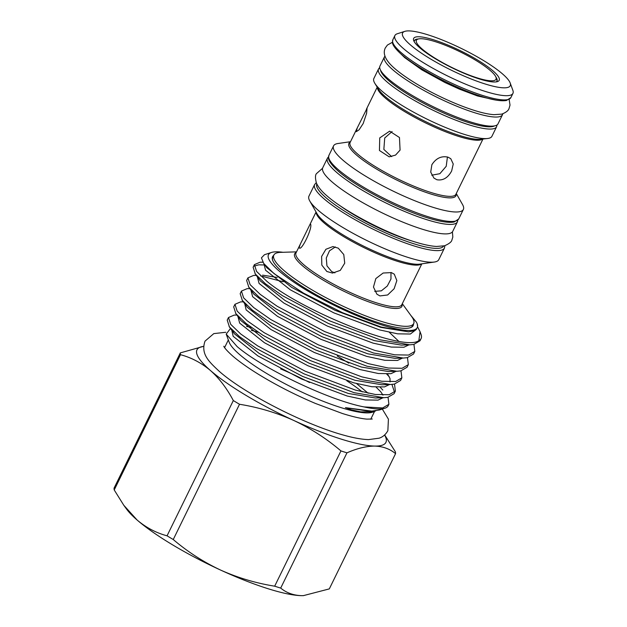 <?xml version="1.0" encoding="UTF-8"?>
<svg xmlns="http://www.w3.org/2000/svg" width="627" height="627" viewBox="0 0 627 627"><rect width="100%" height="100%" fill="white"/><g stroke="black" fill="none" stroke-linecap="round" stroke-linejoin="round"><path stroke-width="0.94" d="M490.361 70.569A44.313 8.841 26.1 0 0 451.33 47.762A44.313 8.841 26.1 0 0 418.052 39.062A44.313 8.841 26.1 0 0 422.081 48.969A44.313 8.841 26.1 0 0 469.09 75.044A44.313 8.841 26.1 0 0 495.973 77.239A44.313 8.841 26.1 0 0 490.361 70.569M418.052 39.062L415.913 39.744A45.975 9.178 26.1 0 0 414.337 40.802M273.646 255.455A78.273 15.62 26.1 0 0 272.643 260.299A78.273 15.62 26.1 0 0 379.641 323.07A78.273 15.62 26.1 0 0 410.285 327.725A78.273 15.62 26.1 0 0 413.499 323.971M410.011 327.811A77.866 15.542 26.1 0 0 412.613 325.774L413.679 323.587A77.866 15.542 26.1 0 0 411.594 316.463L402.307 303.68M394.516 384.069L395.371 391.083L394.101 393.678L387.862 397.33L383.904 397.714L354.13 392.69L304.056 373.864L256.506 348.541L239.514 336.636L229.396 326.902L227.217 320.115L228.487 317.521L234.114 315.122L236.849 315.028M376.137 387.18L380.699 391.718L382.972 395.128M395.371 391.083L389.132 394.728L375.322 394.477L355.407 390.096L305.325 371.27L257.775 345.947L240.784 334.042L230.673 324.308L228.487 317.521M337.263 356.026L348.8 363.151M400.998 370.847L401.852 377.862L400.582 380.456L394.336 384.108L390.378 384.492L360.611 379.468L310.53 360.643L262.979 335.32L245.996 323.414L235.877 313.68L233.691 306.893L234.968 304.299L240.596 301.9L243.323 301.806M245.784 304.84L246.411 304.926M401.852 377.862L395.613 381.506L381.804 381.255L361.881 376.874L311.799 358.041L264.249 332.725L247.265 320.82L237.147 311.086L234.968 304.299M407.472 357.625L408.326 364.64L407.056 367.234L400.818 370.886L396.86 371.27L367.085 366.246L317.011 347.421L269.461 322.098L252.469 310.193L242.351 300.458L240.172 293.671L241.442 291.077L247.069 288.679L249.805 288.585M408.326 364.64L402.087 368.284L388.278 368.033L368.362 363.652L318.281 344.819L270.731 319.504L253.739 307.598L243.621 297.864L241.442 291.077M413.953 344.403L414.808 351.418L413.538 354.012L407.291 357.664L403.333 358.048L373.567 353.025L323.485 334.199L275.935 308.876L258.951 296.971L248.833 287.237L246.646 280.449L247.916 277.855L253.551 275.457L256.278 275.363M414.808 351.418L408.569 355.062L394.751 354.811L374.836 350.43L324.755 331.597L277.205 306.282L260.221 294.369L250.102 284.642L247.916 277.855M260.644 275.888L283.177 281.774M417.692 327.051L420.066 331.722L418.852 340.594A91.119 18.183 26.1 0 0 421.117 338.525L420.012 340.79L413.773 344.442L409.815 344.826L380.04 339.803L329.959 320.977L282.409 295.654L265.425 283.749L255.307 274.015L253.128 267.227L254.397 264.633L260.025 262.235L262.893 262.235M254.107 266.099L258.755 264.829L263.301 264.955M418.852 340.594C404.196 352.499 300.615 310.036 266.694 281.147L256.576 271.42L254.397 264.633M380.221 387.298L382.831 390.065M388.042 397.291L388.897 404.305L382.658 407.958L364.068 406.923A91.119 18.183 26.1 0 0 384.837 408.255A91.119 18.183 26.1 0 0 388.176 405.771L388.897 404.305M391.922 384.414L394.54 392.283M386.694 374.076L389.312 376.843M421.117 338.525A91.119 18.183 26.1 0 0 421.031 334.363L420.066 331.722M362.265 391.914A81.385 16.239 26.1 0 0 346.809 380.761M364.068 406.923C328.438 400.136 261.537 367.775 237.092 346.543L226.198 334.089L229.153 342.162A81.385 16.239 26.1 0 0 239.467 354.412A81.385 16.239 26.1 0 0 311.133 396.295A81.385 16.239 26.1 0 0 372.258 412.268L373.716 411.806L360.752 411.853L351.355 409.854L345.43 407.66L371.772 411.116L379.398 409.987L384.837 408.255M282.965 252.289A82.835 16.529 26.1 0 0 271.522 252.454L264.461 254.711L261.443 257.846L263.748 263.497L274.046 273.615L303.492 293.13L342.577 312.732L381.004 326.988L408.577 331.855L415.027 330.554L417.668 327.223L417.19 323.853M271.522 252.454A82.835 16.529 26.1 0 0 279.054 270.966A82.835 16.529 26.1 0 0 366.92 319.707A82.835 16.529 26.1 0 0 417.174 323.806A82.835 16.529 26.1 0 0 416.438 322.207L410.842 315.42M226.198 334.089L230.571 328.352M356.622 383.599L368.159 393.239M328.47 157.024A72.356 14.437 26.1 0 0 327.419 158.223A72.356 14.437 26.1 0 0 336.66 172.417A72.356 14.437 26.1 0 0 406.962 212.443A72.356 14.437 26.1 0 0 457.373 221.887A72.356 14.437 26.1 0 0 457.679 220.32M327.419 158.223L322.772 167.699A72.356 14.437 26.1 0 0 332.012 181.893A72.356 14.437 26.1 0 0 402.322 221.919A72.356 14.437 26.1 0 0 452.725 231.363L457.373 221.887M493.112 70.976A47.628 9.507 -153.9 0 1 497.438 81.62A47.628 9.507 -153.9 0 1 461.668 72.27A47.628 9.507 -153.9 0 1 419.729 47.754A47.628 9.507 -153.9 0 1 413.695 40.59A47.628 9.507 -153.9 0 1 442.584 42.949A47.628 9.507 -153.9 0 1 493.112 70.976M496.216 81.886A45.975 9.178 26.1 0 0 496.984 81.048A45.975 9.178 26.1 0 0 495.902 77.043M428.265 34.932A59.926 11.96 26.1 0 0 404.799 31.366A59.926 11.96 26.1 0 0 423.139 54.314A59.926 11.96 26.1 0 0 484.577 83.799A59.926 11.96 26.1 0 0 510.182 82.991A59.926 11.96 26.1 0 0 428.265 34.932M404.799 31.366L397.306 33.756A65.725 13.12 26.1 0 0 394.892 35.551A65.725 13.12 26.1 0 0 422.402 62.097A65.725 13.12 26.1 0 0 484.796 91.268A65.725 13.12 26.1 0 0 512.941 93.384A65.725 13.12 26.1 0 0 512.878 90.382L510.182 82.991M378.536 68.939L373.864 78.485A65.725 13.12 26.1 0 0 374.852 83.352A65.725 13.12 26.1 0 0 463.768 134.202A65.725 13.12 26.1 0 0 487.461 138.52A65.725 13.12 26.1 0 0 491.913 136.318L496.592 126.772A65.725 13.12 -153.9 0 1 468.447 124.648A65.725 13.12 -153.9 0 1 406.045 95.484A65.725 13.12 -153.9 0 1 378.536 68.939L379.688 67.489M350.493 141.71L337.961 143.512A72.27 14.421 26.1 0 0 333.564 145.872A72.27 14.421 26.1 0 0 363.809 175.058A72.27 14.421 26.1 0 0 432.418 207.129A72.27 14.421 26.1 0 0 463.369 209.457A72.27 14.421 26.1 0 0 462.53 204.535L456.268 193.531M314.636 184.503L308.962 196.094A72.27 14.421 26.1 0 0 309.793 201.016A72.27 14.421 26.1 0 0 407.816 257.352A72.27 14.421 26.1 0 0 434.362 262.039A72.27 14.421 26.1 0 0 438.759 259.68L444.441 248.088A72.27 14.421 -153.9 0 1 413.491 245.76A72.27 14.421 -153.9 0 1 344.881 213.689A72.27 14.421 -153.9 0 1 314.636 184.503L316.259 182.653M296.532 251.858L280.747 252.36A77.866 15.542 26.1 0 0 273.834 255.079A77.866 15.542 26.1 0 0 306.423 286.523A77.866 15.542 26.1 0 0 380.338 321.079A77.866 15.542 26.1 0 0 413.679 323.587M273.834 255.079L272.769 257.266A77.866 15.542 26.1 0 0 272.745 260.566M299.165 247.469L300.302 244.162L309.934 224.513L310.592 224.145C312.795 228.048 300.67 252.822 299.165 247.469L299.4 247.877M326.839 271.483L321.823 265.111L321.612 256.498L325.899 249.272L332.913 246.576L338.267 248.159L343.776 254.546L344.725 263.175L340.281 270.394L332.467 273.074L326.839 271.483M379.962 295.92L376.921 294.212L373.465 287.056L375.839 278.576L383.128 273.027L391.389 272.596L394.289 274.187L396.852 280.567L394.132 288.741L387.643 294.98L379.962 295.92M363.182 123.543L359.099 129.789L356.308 131.678L357.257 127.908L367.038 108.346L366.591 113.346L363.182 123.543M400.073 150.112L395.551 155.088L389.202 156.844L379.445 150.496L379.735 137.916L389.633 131.168L399.47 137.525L400.073 150.112M436.878 179.737L433.931 178.076L430.718 172.111L431.862 164.736C436.031 158.247 441.392 155.723 447.952 157.142L450.766 158.686L453.243 164.008L451.644 170.991C447.913 177.872 442.991 180.78 436.878 179.737M496.874 81.244A45.975 9.178 26.1 0 0 496.749 79.347L495.973 77.239M502.744 113.824A65.725 13.12 -153.9 0 1 502.478 114.741L498.018 123.856A65.725 13.12 -153.9 0 1 452.232 115.274A65.725 13.12 -153.9 0 1 388.356 78.916A65.725 13.12 -153.9 0 1 379.97 66.023L384.429 56.908A65.725 13.12 -153.9 0 1 384.994 56.14M502.478 114.741A65.725 13.12 -153.9 0 1 456.691 106.167A65.725 13.12 -153.9 0 1 392.823 69.801A65.725 13.12 -153.9 0 1 384.429 56.908M391.648 156.617L383.849 149.414L384.719 137.995L392.094 131.529M447.435 156.993L446.22 166.288L439.872 173.695L431.721 175.207M357.257 127.908L350.117 142.486A58.891 11.756 26.1 0 0 374.766 166.273A58.891 11.756 26.1 0 0 430.678 192.403A58.891 11.756 26.1 0 0 455.892 194.299L482.978 139.014M334.912 272.863L331.675 271.569L326.941 265.832L326.283 257.995L329.504 250.792L335.374 246.92M300.302 244.162L296.007 252.94A58.891 11.756 26.1 0 0 320.648 276.726A58.891 11.756 26.1 0 0 376.561 302.865A58.891 11.756 26.1 0 0 401.782 304.761L421.83 263.842M390.982 272.479L390.958 279.023L387.298 286.03L381.341 290.842L374.703 291.359M418.248 38.999A45.975 9.178 26.1 0 0 414.423 40.598A45.975 9.178 26.1 0 0 414.235 41.719M375.808 410.787L373.716 411.806M203.634 346.323L180.317 352.891L114.059 488.151A119.279 23.802 26.1 0 0 114.224 489.961L180.49 354.702C191.313 357.562 201.291 362.821 210.406 370.471A105.195 20.997 26.1 0 0 293.734 420.443A105.195 20.997 26.1 0 0 374.766 446.079A105.195 20.997 26.1 0 0 384.578 435.013M123.778 505.252L126.521 509.03A105.195 20.997 26.1 0 0 137.133 520.042L123.778 505.252L114.224 489.961M203.634 346.363A105.195 20.997 26.1 0 0 210.406 370.471C219.254 378.363 226.888 388.395 233.322 400.551L167.056 535.811A119.279 23.802 26.1 0 0 173.248 539.526L239.514 404.266C258.387 407.299 276.46 412.691 293.734 420.443C310.89 428.539 326.628 438.704 340.939 450.923A119.279 23.802 26.1 0 0 346.966 452.827C357.186 448.352 366.45 446.103 374.766 446.079C382.948 446.385 389.876 448.908 395.566 453.642A119.279 23.802 26.1 0 0 395.394 451.832L384.672 434.926M167.056 535.811C156.107 532.887 146.13 527.628 137.133 520.042A105.195 20.997 26.1 0 0 220.461 570.006C203.297 561.91 187.559 551.744 173.248 539.526M340.939 450.923L274.681 586.182A119.279 23.802 26.1 0 0 280.7 588.087L346.966 452.827M274.681 586.182C255.8 583.149 237.727 577.757 220.461 570.006A105.195 20.997 26.1 0 0 301.493 595.65C293.318 595.344 286.382 592.821 280.7 588.087M395.566 453.642L329.3 588.902L303.405 595.634L301.493 595.65A105.195 20.997 26.1 0 0 303.311 595.642A105.195 20.997 26.1 0 0 303.523 595.634M180.317 352.891A119.279 23.802 26.1 0 0 180.49 354.702M233.322 400.551A119.279 23.802 26.1 0 0 239.514 404.266M309.566 382.533A81.385 16.239 26.1 0 0 280.645 368.872M402.032 304.252A59.722 11.921 -153.9 0 1 376.333 304.463A59.722 11.921 -153.9 0 1 315.937 275.614A59.722 11.921 -153.9 0 1 296.257 252.43M421.571 263.873A58.891 11.756 -153.9 0 1 396.985 261.169A58.891 11.756 -153.9 0 1 343.032 236.23A58.891 11.756 -153.9 0 1 316.18 212.247M309.793 201.016L317.082 213.823A59.581 11.889 26.1 0 0 397.886 260.268A59.581 11.889 26.1 0 0 419.769 264.132L434.362 262.039M456.103 193.868A59.581 11.889 -153.9 0 1 430.42 193.868A59.581 11.889 -153.9 0 1 370.486 165.293A59.581 11.889 -153.9 0 1 350.328 142.047M482.672 139.045A58.891 11.756 -153.9 0 1 458.18 136.271A58.891 11.756 -153.9 0 1 404.431 111.457A58.891 11.756 -153.9 0 1 377.368 87.459M374.852 83.352L378.457 89.23A59.62 11.897 26.1 0 0 459.113 135.354A59.62 11.897 26.1 0 0 480.603 139.272L487.461 138.52M380.526 70.138A64.072 12.783 26.1 0 0 468.377 122.516A64.072 12.783 26.1 0 0 494.421 125.933M510.872 97.616L506.483 100.485C501.036 101.362 492.697 100.006 481.45 96.401C454.363 88.07 414.635 66.956 399.908 52.997C392.674 46.108 392.51 43.373 392.424 42.479L392.823 39.783A65.725 13.12 26.1 0 0 420.333 66.329A65.725 13.12 26.1 0 0 482.727 95.492A65.725 13.12 26.1 0 0 510.872 97.616L512.941 93.384M458.721 218.933L454.207 221.966C448.775 223.094 439.543 221.613 426.501 217.514C396.366 208.25 352.076 184.62 336.213 169.266C328.658 161.931 328.564 159.039 328.485 158.122L328.916 155.347A72.27 14.421 26.1 0 0 359.169 184.534A72.27 14.421 26.1 0 0 427.779 216.605A72.27 14.421 26.1 0 0 458.721 218.933L463.369 209.457M413.201 241.364A62.332 12.438 -153.9 0 1 409.541 240.251A62.332 12.438 -153.9 0 1 339.105 205.06M316.784 183.891A70.616 14.092 26.1 0 0 346.637 212.443A70.616 14.092 26.1 0 0 413.428 243.629A70.616 14.092 26.1 0 0 443.61 246.019M408.577 331.848L380.793 327.38L335.037 310.318L291.586 287.323L266.796 267.698L265.37 265.527M409.815 344.826L401.366 345.101L374.311 340.602L328.556 323.54L285.113 300.545L260.323 280.92L255.017 273.623M389.343 332.349L398.662 341.198M403.333 358.048L394.885 358.323L367.837 353.824L322.082 336.762L278.631 313.766L253.849 294.141L248.543 286.845M396.86 371.27L388.411 371.545L361.356 367.046L315.6 349.984L272.157 326.988L247.367 307.363L242.061 300.067M390.378 384.492L381.929 384.766L354.882 380.268L309.127 363.205L265.683 340.21L240.893 320.585L235.587 313.288M379.194 397.612L375.455 397.988L348.4 393.49L302.645 376.427L259.202 353.432L234.412 333.807L229.106 326.51M246.56 326.416L251.364 327.482M371.772 411.116L368.974 411.21L345.43 407.66M416.524 329.269L410.387 334.019L397.753 333.846L379.554 329.904L333.799 312.842L290.356 289.846L265.566 270.221L263.834 263.63M408.961 344.858L403.906 347.24L391.279 347.068L373.073 343.126L327.318 326.064L283.874 303.068L259.084 283.443L257.36 276.852M262.58 275.159L277.22 277.424M402.479 358.08L397.432 360.462L384.798 360.29L366.599 356.348L320.844 339.285L277.4 316.29L252.61 296.665L250.886 290.074M396.005 371.302L390.95 373.684L378.324 373.512L360.117 369.569L314.362 352.507L270.919 329.512L246.129 309.887L244.593 303.084M389.524 384.523L384.476 386.906L371.85 386.734L353.644 382.791L307.888 365.729L264.445 342.742L239.655 323.109L237.931 316.517M383.05 397.745L378.003 400.128L365.369 399.955L347.162 396.013L301.415 378.951L257.963 355.964L233.173 336.331L231.637 329.528M251.309 330.311L258.402 332.349M509.148 99.481L510.017 105.101L509.053 108.471C508.403 110.634 505.965 112.515 501.733 114.13L493.911 114.67C488.942 114.302 482.986 113.056 476.026 110.94C464.497 107.421 451.965 102.358 438.438 95.751C423.789 88.626 406.5 78.587 394.994 68.751C385.597 60.709 382.384 53.75 385.354 47.871L387.423 45.05L392.408 42.291M495.401 99.991L477.461 95.947L459.332 89.105L444.927 82.513L421.94 69.903L404.658 57.613L400.426 53.46M322.568 168.271L316.455 173.64C315.185 175.043 315.169 178.154 316.392 182.99C318.32 187.285 321.831 191.556 326.926 195.804C345.077 211.926 388.481 234.326 417.127 242.578C424.722 244.836 431.188 246.137 436.517 246.458L444.559 245.776C449.128 243.785 451.581 241.857 451.91 240L452.827 237.045L452.404 231.88M382.305 409.063L388.419 419.149L387.862 430.694C385.699 434.542 382.768 437.05 379.084 438.202L368.527 439.605C361.771 439.394 353.604 437.944 344.043 435.248C305.553 424.894 244.381 393.678 219.191 371.27C208.916 361.622 200.538 354.106 205.029 341.127L213.807 333.611L225.814 332.271M372.258 419.008L366.913 419.118C361.058 418.656 352.868 416.775 342.342 413.483L315.444 403.451C295.074 394.822 276.06 385.096 258.402 374.264C247.54 367.532 238.918 361.403 232.554 355.885C223.33 347.585 223.745 345.822 223.831 346.292M224.591 347.601L228.338 339.944M392.823 39.783L394.892 35.551M328.916 155.347L333.564 145.872M309.934 224.513L316.055 212.02M366.458 109.129L377.203 87.192M444.441 248.088L444.904 245.674M496.592 126.772L497.031 124.969M370.753 419.212L374.531 411.5M266.459 267.235L263.748 263.497M379.131 397.604L375.455 397.988L383.904 397.714M387.596 374.053L390.002 378.481L390.065 381.914M232.523 330.445L234.075 333.352M262.831 262.133L260.613 262.204"/></g></svg>
